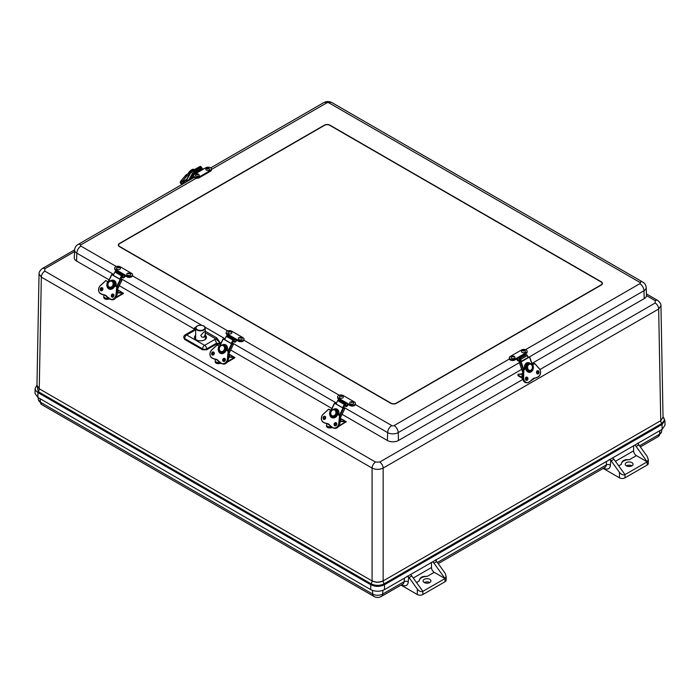 <?xml version="1.0" encoding="UTF-8"?>
<svg xmlns="http://www.w3.org/2000/svg" width="700" height="700" viewBox="0 0 700 700"><rect width="100%" height="100%" fill="white"/><g stroke="black" fill="none" stroke-linecap="round" stroke-linejoin="round"><path stroke-width="1.05" d="M401.704 584.71L402.062 584.92A8.811 5.084 -120 0 0 408.266 581.875L408.616 577.01L407.076 576.249M435.505 559.834L436.301 561.024A3.92 2.258 -120 0 1 436.73 561.558L445.016 573.09L446.162 576.284L445.016 578.541L422.861 591.334L411.81 575.951A3.92 2.258 -120 0 0 410.489 574.613M432.635 561.82A3.92 2.258 60 0 1 433.965 563.159L445.016 578.541L445.016 581.744A3.92 2.258 0 0 0 446.162 580.142L446.162 576.284M408.616 577.01A3.92 2.258 60 0 1 409.045 577.544L411.81 575.951M416.544 582.54L419.186 580.939A7.831 4.524 180 0 1 427.14 576.424L434.236 572.329L445.016 578.541M419.186 581.017C419.606 577.465 422.257 575.934 427.14 576.424M429.8 579.355A3.92 2.258 180 0 1 430.929 580.939A3.92 2.258 180 0 1 427.017 583.205A3.92 2.258 180 0 1 423.098 580.939A3.92 2.258 180 0 1 425.53 578.847A3.92 2.258 180 0 1 429.8 579.355M429.783 582.54A3.92 2.258 0 0 0 424.244 582.54M445.016 581.744L422.861 594.528L422.861 591.334C421.015 592.069 419.169 591.316 417.322 589.076L409.045 577.544M401.012 585.113L417.322 594.528A3.92 2.258 0 0 0 422.861 594.528M431.471 562.494L431.471 567.525A3.92 2.258 -120 0 0 434.236 572.329M637.648 443.135L638.444 444.316A3.92 2.258 -120 0 1 638.872 444.85L647.159 456.383L648.305 459.576L647.159 461.843L636.379 455.621A3.92 2.258 -120 0 1 633.614 450.826L615.44 461.317M603.846 468.011L604.196 468.213A8.811 5.084 -120 0 0 610.409 465.168L610.75 460.302L609.219 459.55M610.75 460.302A3.92 2.258 60 0 1 611.179 460.845L619.465 472.369L619.465 477.829A3.92 2.258 0 0 0 625.004 477.829L625.004 474.626L613.952 459.244A3.92 2.258 -120 0 0 612.622 457.905M634.778 445.121A3.92 2.258 60 0 1 636.108 446.451L647.159 461.843L625.004 474.626C623.157 475.361 621.311 474.609 619.465 472.369M619.465 477.829L603.155 468.405M618.686 465.832L621.329 464.31C621.749 460.766 624.4 459.226 629.282 459.716A7.831 4.524 0 0 0 621.32 464.24A7.831 4.524 0 0 0 621.329 464.31L621.32 464.24M631.925 465.832A3.92 2.258 180 0 1 627.655 466.323A3.92 2.258 180 0 1 625.24 464.24A3.92 2.258 180 0 1 629.16 461.974A3.92 2.258 180 0 1 633.071 464.24A3.92 2.258 180 0 1 631.925 465.832A3.92 2.258 0 0 0 626.386 465.832M625.004 477.829L647.159 465.036A3.92 2.258 0 0 0 648.305 463.435L648.305 459.576M633.614 445.795L633.614 450.826M36.969 385.053L38.264 391.65L371.088 583.809C375.436 585.874 379.794 585.874 384.151 583.809L661.736 423.544L664.387 420.368L664.081 418.294L663.031 416.938M36.969 385L35.105 388.561L35 393.365L37.87 397.434L370.685 589.593C375.305 591.78 379.925 591.78 384.545 589.593L662.13 429.328L665 425.259L664.895 420.446L663.031 416.885M663.04 417.366L660.747 420.674L383.154 580.93C379.461 582.689 375.769 582.689 372.076 580.93L39.252 388.78A3.605 2.083 120 0 1 38.264 391.65A1.173 0.682 120 0 0 37.94 392.586L370.764 584.736A1.173 0.682 120 0 1 371.088 583.809A3.605 2.083 120 0 0 372.076 580.93L372.076 580.79C375.769 582.549 379.461 582.549 383.154 580.79L383.154 468.073L658.665 309.006L660.957 305.664M522.856 379.409L379.662 462.079L375.567 462.079A4.935 2.844 120 0 0 372.076 468.073L372.076 580.79C375.769 582.54 379.461 582.54 383.154 580.79L383.154 580.93A3.605 2.083 -120 0 0 384.151 583.809A1.173 0.682 60 0 1 384.475 584.736L662.06 424.471A1.173 0.682 -120 0 0 661.736 423.544A3.605 2.083 -120 0 1 660.747 420.674L663.04 417.287L660.957 305.743C661.15 304.203 660.048 302.426 657.65 300.396L657.65 300.396A4.935 2.844 120 0 0 655.183 300.641L655.183 303.004L539.928 369.547M39.042 273.779L36.96 385.394L39.261 388.64L41.335 277.121L372.076 468.073C375.769 469.796 379.461 469.796 383.154 468.073A4.935 2.844 60 0 0 379.662 462.079M39.042 273.858L41.335 277.121A4.935 2.844 120 0 1 44.817 271.119L44.817 268.756L74.532 251.598M119.481 243.451L324.389 125.151A3.92 2.258 180 0 1 329.928 125.151L601.3 281.82A3.92 2.258 180 0 1 602.446 283.421A3.92 2.258 180 0 1 601.3 285.023L396.384 403.322A3.92 2.258 180 0 1 390.845 403.322L119.481 246.654A3.92 2.258 180 0 1 118.335 245.053A3.92 2.258 180 0 1 119.481 243.451L119.481 243.723M196.175 326.821L194.303 328.099L195.711 327.845M205.275 332.815L216.072 339.054A0.98 0.569 120 0 0 216.764 337.881L205.266 331.24M214.322 339.745L204.627 345.345A2.94 1.698 60 0 1 206.701 348.854L216.396 343.262A2.94 1.698 -120 0 0 214.322 339.745L216.072 339.054L220.553 343.262L216.764 337.881M195.685 329.779L186.681 334.985A2.94 1.698 120 0 0 184.607 338.494L202.554 348.854A2.94 1.698 -60 0 1 204.627 345.345L186.681 334.985A2.94 1.698 60 0 0 185.211 334.836A2.94 2.94 0 0 0 183.75 337.199L184.555 339.377L202.554 349.773L206.701 349.773L216.396 344.172L216.396 343.262L220.553 343.262L220.553 344.05M205.284 335.3A6.011 3.474 180 0 1 206.482 337.461A6.011 3.474 180 0 1 200.48 340.848A6.011 3.474 180 0 1 194.469 337.461A6.011 3.474 180 0 1 195.659 335.3M194.722 329.35L194.303 328.108L195.143 329.079M195.694 329.123A2.94 1.698 -120 0 0 194.906 329.236L195.16 329.332M216.396 344.172L220.5 344.146M521.684 369.355L398.466 440.493A7.831 4.524 180 0 1 387.389 440.493L342.055 414.321M331.905 408.459L230.659 350.009M194.25 328.991L119.263 285.696M109.104 279.834L76.562 261.039A7.831 4.524 180 0 1 74.27 257.731L74.603 249.979A7.499 4.331 0 0 0 76.799 253.146L113.697 274.453M529.48 356.825L643.983 290.71A7.499 4.331 0 0 0 646.179 287.543L646.511 295.304A7.831 4.524 180 0 1 644.219 298.611L531.904 363.457M329.709 125.282L601.072 281.951A3.605 2.083 180 0 1 602.131 283.421A3.605 2.083 180 0 1 601.072 284.891L396.165 403.2A3.605 2.083 180 0 1 391.072 403.2L119.7 246.523A3.605 2.083 180 0 1 118.65 245.053A3.605 2.083 180 0 1 119.7 243.582L324.616 125.282A3.605 2.083 180 0 1 329.709 125.282M348.11 404.521A1.96 1.129 -60 0 1 345.852 406.49L345.021 406.079L345.126 405.414A0.901 0.525 -60 0 1 345.774 405.169L346.255 405.589A0.98 0.569 120 0 0 347.48 404.486A0.787 0.455 -60 0 1 348.023 403.672L348.023 404.469L349.851 405.527L349.851 404.723L340.41 399.271A0.787 0.455 120 0 0 339.868 400.085A0.98 0.569 -60 0 1 339.78 400.435M340.41 399.271L338.581 398.221L338.581 399.017L339.955 399.814M338.581 399.017A3.29 1.899 180 0 1 337.619 397.679L337.619 396.874A3.29 1.899 0 0 0 338.581 398.221M349.851 405.527A3.29 1.899 0 0 0 353.439 405.939A3.29 1.899 0 0 0 355.469 404.18L355.469 403.384A3.29 1.899 0 0 0 354.506 402.036L343.236 395.535A3.29 1.899 0 0 0 339.649 395.124A3.29 1.899 0 0 0 337.619 396.874M345.774 405.169L344.846 404.635M347.48 404.486L339.868 400.085M349.851 404.723A3.29 1.899 0 0 0 353.439 405.134A3.29 1.899 0 0 0 355.469 403.384M353.124 402.325A1.96 1.129 180 0 1 353.684 402.99A1.96 1.129 180 0 1 352.59 404.145A1.96 1.129 180 0 1 350.35 403.926A1.96 1.129 180 0 1 349.79 402.99C349.79 401.87 350.822 401.52 352.887 401.94L353.684 402.99M351.391 402.526L352.223 402.325L351.391 402.526M342.921 396.463A1.96 1.129 180 0 1 343.297 396.996A1.96 1.129 180 0 1 342.072 398.178A1.96 1.129 180 0 1 339.78 397.801A1.96 1.129 180 0 1 339.404 396.996C339.885 395.666 340.988 395.36 342.72 396.086L343.297 396.996M340.961 396.498L341.845 396.331L340.961 396.498M125.204 275.826A1.96 1.129 -60 0 1 122.938 277.795L122.106 277.384L122.22 276.71A0.901 0.525 -60 0 1 122.867 276.474L123.34 276.894A0.98 0.569 120 0 0 124.574 275.783A0.787 0.455 -60 0 1 125.116 274.977L125.116 275.774L126.936 276.832L126.936 276.027L117.495 270.576A0.787 0.455 120 0 0 116.961 271.39A0.98 0.569 -60 0 1 116.874 271.731M114.817 272.142A0.901 0.525 120 0 0 114.607 272.317L114.441 272.93M117.495 270.576L115.675 269.526L115.675 270.322L117.04 271.119M115.675 270.322A3.29 1.899 180 0 1 114.712 268.984L114.712 268.179A3.29 1.899 0 0 0 115.675 269.526M126.936 276.832A3.29 1.899 0 0 0 130.524 277.244A3.29 1.899 0 0 0 132.562 275.485L132.562 274.689A3.29 1.899 0 0 0 131.591 273.341L120.33 266.84A3.29 1.899 0 0 0 116.742 266.429A3.29 1.899 0 0 0 114.712 268.179M122.867 276.474L122.045 276.001M124.574 275.783L116.961 271.39M126.936 276.027A3.29 1.899 0 0 0 130.524 276.439A3.29 1.899 0 0 0 132.562 274.689M130.209 273.63A1.96 1.129 180 0 1 130.769 274.295A1.96 1.129 180 0 1 129.684 275.45A1.96 1.129 180 0 1 127.444 275.231A1.96 1.129 180 0 1 126.884 274.295C126.875 273.175 127.907 272.825 129.981 273.245L130.769 274.295M128.476 273.831L129.316 273.63L128.476 273.831M120.015 267.759A1.96 1.129 180 0 1 120.383 268.301A1.96 1.129 180 0 1 119.166 269.483A1.96 1.129 180 0 1 116.865 269.106A1.96 1.129 180 0 1 116.497 268.301C116.979 266.971 118.081 266.665 119.805 267.391L120.383 268.301M118.046 267.803L118.93 267.636L118.046 267.803M202.773 169.242A0.98 0.569 60 0 1 202.265 168.648L201.784 167.676A0.901 0.525 -120 0 0 201.416 167.282M199.255 176.916L210.516 170.406A3.29 1.899 0 0 0 211.487 169.067L211.487 169.864A3.29 1.899 180 0 1 210.516 171.211L199.255 177.713L199.255 176.916A3.29 1.899 0 0 1 195.668 177.327A3.29 1.899 0 0 1 193.629 175.569A3.29 1.899 0 0 1 194.6 174.221L204.041 168.77A0.787 0.455 -120 0 0 203.499 168.963M194.758 174.134A1.96 1.129 60 0 1 194.25 173.486L193.532 171.57A0.901 0.525 60 0 1 194.171 172.069L194.653 173.049A0.98 0.569 -120 0 0 195.423 173.749M193.629 175.569L193.629 176.365A3.29 1.899 0 0 0 195.668 178.124A3.29 1.899 0 0 0 199.255 177.713M195.851 173.504A0.98 0.569 -120 0 0 195.877 173.355A0.787 0.455 60 0 1 196.42 173.171M204.041 168.77L205.861 167.72A3.29 1.899 0 0 1 209.449 167.309A3.29 1.899 0 0 1 211.487 169.067M194.171 172.069L201.784 167.676M198.748 176.111A1.96 1.129 180 0 1 196.508 176.33A1.96 1.129 180 0 1 195.423 175.175C196.901 173.486 198.196 173.486 199.308 175.175A1.96 1.129 180 0 1 198.748 176.111M197.024 174.317L197.855 174.519L197.024 174.317M208.915 170.231A1.96 1.129 180 0 1 206.763 170.293A1.96 1.129 180 0 1 205.809 169.181C207.069 167.449 208.364 167.449 209.694 169.181A1.96 1.129 180 0 1 208.915 170.231M207.463 168.289L208.241 168.516L207.463 168.289M524.808 354.244L526.181 353.456L526.181 352.651L516.74 358.102A0.787 0.455 60 0 1 517.282 358.916A0.98 0.569 -120 0 0 518.508 360.019L518.989 359.599A0.901 0.525 60 0 1 519.636 359.844L519.75 360.509L518.91 360.929A1.96 1.129 60 0 1 516.653 358.951M514.911 359.161L516.74 358.102L516.74 358.908L514.911 359.957A3.29 1.899 180 0 1 511.324 360.369A3.29 1.899 180 0 1 509.294 358.61L509.294 357.814A3.29 1.899 0 0 0 511.324 359.572A3.29 1.899 0 0 0 514.911 359.161L514.911 359.957M519.75 360.509L520.424 360.124L519.75 360.509M526.181 353.456A3.29 1.899 0 0 0 527.144 352.109L527.144 351.312A3.29 1.899 0 0 0 525.114 349.554A3.29 1.899 0 0 0 521.526 349.965L510.256 356.466A3.29 1.899 0 0 0 509.294 357.814M525.07 355.066A0.98 0.569 60 0 1 524.895 354.524A0.787 0.455 -120 0 0 524.352 353.71M519.523 359.293L518.989 359.599M524.895 354.524L517.282 358.916M526.181 352.651A3.29 1.899 0 0 0 527.144 351.312M525.359 351.426A1.96 1.129 180 0 1 524.799 352.363A1.96 1.129 180 0 1 522.559 352.581A1.96 1.129 180 0 1 521.465 351.426L522.261 350.376C524.072 349.912 525.105 350.262 525.359 351.426M523.758 350.963L522.926 350.761L523.758 350.963M514.972 357.429A1.96 1.129 180 0 1 514.194 358.47A1.96 1.129 180 0 1 512.041 358.54A1.96 1.129 180 0 1 511.088 357.429L512.094 356.265C513.809 355.924 514.771 356.309 514.972 357.429M513.319 356.991L512.54 356.764L513.319 356.991M236.652 340.174A1.96 1.129 -60 0 1 234.395 342.142L233.564 341.731L233.678 341.066A0.901 0.525 -60 0 1 234.316 340.821L234.797 341.241A0.98 0.569 120 0 0 236.031 340.13A0.787 0.455 -60 0 1 236.565 339.325L236.565 340.121L238.394 341.18L238.394 340.375L228.953 334.924A0.787 0.455 120 0 0 228.41 335.738A0.98 0.569 -60 0 1 228.331 336.079M226.17 336.569A0.901 0.525 120 0 0 226.056 336.665L225.864 337.199M228.953 334.924L227.124 333.874L227.124 334.67L228.498 335.466M227.124 334.67A3.29 1.899 180 0 1 226.161 333.331L226.161 332.526A3.29 1.899 0 0 0 227.124 333.874M238.394 341.18A3.29 1.899 0 0 0 241.981 341.591A3.29 1.899 0 0 0 244.011 339.832L244.011 339.036A3.29 1.899 0 0 0 243.049 337.689L231.787 331.188A3.29 1.899 0 0 0 228.2 330.776A3.29 1.899 0 0 0 226.161 332.526M234.316 340.821L233.441 340.314M236.031 340.13L228.41 335.738M238.394 340.375A3.29 1.899 0 0 0 241.981 340.786A3.29 1.899 0 0 0 244.011 339.036M241.666 337.977A1.96 1.129 180 0 1 242.226 338.642A1.96 1.129 180 0 1 241.141 339.797A1.96 1.129 180 0 1 238.892 339.579A1.96 1.129 180 0 1 238.341 338.642C238.332 337.523 239.365 337.172 241.43 337.592L242.226 338.642M239.934 338.179L240.774 337.977L239.934 338.179M231.473 332.106A1.96 1.129 180 0 1 231.84 332.649A1.96 1.129 180 0 1 230.624 333.83A1.96 1.129 180 0 1 228.322 333.454A1.96 1.129 180 0 1 227.955 332.649C228.428 331.319 229.53 331.012 231.263 331.739L231.84 332.649M229.504 332.15L230.388 331.984L229.504 332.15M337.277 415.074A3.92 3.176 108 0 1 336.928 415.625L336.061 415.345A3.92 3.176 -72 0 0 336.866 413.691L337.733 413.963A3.92 3.176 108 0 1 337.68 414.137M331.179 410.384L334.652 403.27L342.983 408.074L339.517 415.196M336.866 413.691L336.875 413.691A3.92 3.176 -72 0 0 334.994 409.238C332.754 408.922 331.266 409.902 330.549 412.186C330.146 414.444 330.82 415.949 332.57 416.692A3.92 3.176 -72 0 0 336.07 415.345M340.086 415.529L343.578 408.354L342.983 408.074M343.245 407.82L344.776 408.73L340.244 417.865M342.65 407.75L343.192 407.925L345.783 403.9L338.66 399.928A0.98 0.569 120 0 0 337.689 400.619L336.07 403.953L342.65 407.75L344.269 404.416A0.98 0.569 -60 0 1 345.24 403.716L345.783 403.9M334.652 403.27L336.175 403.734M343.578 408.354L344.689 408.713M330.689 412.239A3.92 3.176 -72 0 0 332.57 416.692L333.419 416.964A3.92 3.176 108 0 0 336.919 415.616L336.175 415.188M328.055 423.929A5.871 4.76 -72 0 0 327.504 423.841L326.856 423.631A5.871 4.76 108 0 1 327.74 423.815A5.871 4.76 108 0 1 329.752 425.276L329.787 425.32A18.576 15.05 -72 0 0 332.824 427.77M336.779 413.989L339.553 415.581L338.791 423.334A4.742 3.841 108 0 1 332.824 427.613A18.419 14.927 108 0 1 329.796 425.18L332.832 427.77A4.891 3.964 -72 0 0 333.463 428.05A4.891 3.964 -72 0 0 339.01 423.36L339.771 415.608L340.41 415.817L339.649 423.596A4.891 3.964 108 0 1 334.101 428.26C337.05 428.671 338.914 427.114 339.684 423.588L340.384 415.713M329.796 425.18A6.029 4.891 -72 0 0 326.804 423.456L326.856 423.631A18.576 15.05 -72 0 1 325.623 423.308L327.512 423.841A18.576 15.05 108 0 1 326.27 423.509M345.38 421.418L340.191 418.355M340.2 418.233L346.246 421.934M327.084 423.745L326.699 424.524A3.133 1.811 0 0 0 326.576 425.031A3.133 1.811 0 0 0 330.575 426.764L331.205 426.659M339.832 422.047A1.566 0.901 -60 0 1 339.631 423.946M329.875 425.425A1.96 1.129 180 0 1 328.808 424.349M340.183 418.416L341.014 419.493A1.96 1.129 180 0 1 340.454 420.42A1.96 1.129 180 0 1 339.973 420.63M114.485 286.449A3.92 3.176 108 0 1 114.126 286.991L113.269 286.711A3.92 3.176 -72 0 0 114.074 285.058L114.922 285.338A3.92 3.176 108 0 1 114.879 285.504M114.922 285.338L114.931 285.338A3.92 3.176 108 0 0 113.041 280.884L112.192 280.613C109.953 280.289 108.474 281.269 107.756 283.553C107.354 285.81 108.027 287.315 109.777 288.059A3.92 3.176 -72 0 0 113.278 286.711M108.386 281.759L111.851 274.636L120.19 279.449L116.716 286.571M117.294 286.895L120.776 279.72L120.19 279.449M120.453 279.186L121.984 280.096L117.442 289.231M119.849 279.116L120.4 279.291L122.99 275.266L115.867 271.294A0.98 0.569 120 0 0 114.896 271.994L113.278 275.319L119.849 279.116L121.468 275.791A0.98 0.569 -60 0 1 122.447 275.091L122.99 275.266M111.851 274.636L113.383 275.109M120.776 279.72L121.896 280.088M114.126 286.991L113.383 286.562M105.586 295.391L104.064 295.006A5.871 4.76 108 0 1 104.947 295.181A5.871 4.76 108 0 1 106.951 296.642M113.986 285.355L116.751 286.956L115.999 294.7A4.742 3.841 108 0 1 110.022 298.979A18.419 14.927 108 0 1 106.995 296.546L106.986 296.695A18.576 15.05 -72 0 0 110.022 299.136M106.995 296.546A6.029 4.891 -72 0 0 104.002 294.822L104.064 295.006A18.576 15.05 -72 0 1 102.83 294.674L104.711 295.216A18.576 15.05 108 0 1 103.469 294.884M122.587 292.784L117.39 289.721M115.701 297.964L123.462 293.484L117.407 289.564L123.445 293.3M104.291 295.12L103.897 295.89A3.133 1.811 0 0 0 103.775 296.398A3.133 1.811 0 0 0 107.782 298.13L108.413 298.025M117.031 293.414A1.566 0.901 -60 0 1 116.839 295.312M107.074 296.8A1.96 1.129 180 0 1 106.006 295.724M117.39 289.791L118.212 290.859A1.96 1.129 180 0 1 117.653 291.795A1.96 1.129 180 0 1 117.171 291.996M185.482 180.477A1.96 1.129 60 0 1 185.867 179.795A1.96 1.129 60 0 1 187.469 180.416L187.976 181.002M186.436 180.373A1.225 0.709 60 0 1 187.53 181.265M188.659 173.399A3.92 1.041 -41.2 0 1 188.877 173.084L189.7 174.029M199.964 166.513L191.144 171.456L192.482 173.32L188.405 180.626M188.877 173.084L188.886 173.093A3.92 1.041 -41.2 0 1 191.923 170.24A3.92 1.041 -41.2 0 1 194.232 169.47L194.32 169.575M189.35 180.215L193.121 173.469L192.482 173.32M190.75 179.41L194.154 173.32M193.121 173.469L193.952 172.987M201.241 167.974L200.926 166.722L194.346 170.52A0.98 0.569 60 0 0 193.419 170.354L192.754 171.544L193.471 172.2M193.795 176.96L191.319 178.395M200.926 166.722A0.98 0.569 -120 0 0 199.999 166.556M194.346 170.52L194.968 171.229L194.661 171.771L193.909 171.308M194.968 171.229L201.548 167.431M185.237 182.586A1.566 0.901 60 0 1 185.168 180.653A1.566 0.901 60 0 1 185.386 180.582A1.566 0.901 60 0 1 186.804 181.685M185.168 180.653L185.719 180.338A1.566 0.901 60 0 1 185.938 180.268A1.566 0.901 60 0 1 187.355 181.37M522.847 369.836L522.664 377.773L523.434 377.781A4.891 3.78 90.8 0 0 527.144 382.751L526.409 382.743A4.891 3.78 -89.2 0 1 522.699 377.773L518 375.069A1.969 1.137 120 0 0 518.411 375.97L522.69 378.446M526.934 379.111L525.971 378.875A0.98 0.569 120 0 0 526.663 379.269M525.971 378.875L525.971 377.554M521.456 373.879L522.742 373.135M522.734 373.887L518 374.281L522.725 374.29M518 375.069L518 374.281M532.14 365.085L534.73 363.598L539.289 368.76A4.742 3.657 -89.2 0 1 538.344 376.661A18.419 14.219 -89.2 0 1 534.87 378.017L534.782 378.166A18.576 14.341 90.8 0 0 538.291 376.801L538.326 376.793A4.891 3.78 90.8 0 0 539.324 368.69M534.87 378.017A6.029 4.655 90.8 0 0 531.878 379.741L531.86 379.855A18.576 14.341 90.8 0 1 528.78 382.296M525.569 368.209A3.92 3.027 -89.2 0 1 525.534 368.007L526.514 368.016A3.92 3.027 90.8 0 0 527.091 369.705L526.111 369.696A3.92 3.027 -89.2 0 1 525.971 369.434M523.714 369.276L521.185 361.83L529.524 357.017L532.053 364.464M527.091 369.705L527.082 369.705A3.92 3.027 90.8 0 0 529.436 371.227C533.032 371.945 534.188 364.341 529.541 363.396A3.92 3.027 90.8 0 0 526.514 368.016M527.817 356.912L529.524 357.017M521.447 361.314L528.019 357.516L527.354 355.547A0.98 0.569 -120 0 0 526.426 354.646L519.855 358.444A0.98 0.569 60 0 1 520.774 359.345L521.447 361.314L520.826 361.305L520.056 359.336M520.721 360.999L519.173 361.961L520.555 362.023L523.136 369.609M521.185 361.83L520.555 362.023M526.864 369.259L526.111 369.696M519.531 359.328L519.225 358.435M522.707 375.2A1.566 0.901 -120 0 0 522.2 375.244A1.566 0.901 -120 0 0 522.664 377.641M225.881 350.761A3.92 3.176 108 0 1 225.523 351.304L224.665 351.024A3.92 3.176 -72 0 0 225.47 349.37L226.328 349.65A3.92 3.176 108 0 1 226.284 349.825M226.328 349.65L226.328 349.65A3.92 3.176 108 0 0 224.438 345.196L223.597 344.925C221.349 344.601 219.87 345.59 219.153 347.865C218.75 350.131 219.424 351.627 221.174 352.371A3.92 3.176 -72 0 0 224.674 351.033M219.782 346.071L223.248 338.949L231.586 343.761L228.121 350.884M225.47 349.37L225.479 349.379A3.92 3.176 -72 0 0 223.597 344.925M228.69 351.216L232.181 344.041L231.586 343.761M231.849 343.499L233.38 344.418L228.839 353.544M231.254 343.429L231.796 343.613L234.386 339.579L227.264 335.606A0.98 0.569 120 0 0 226.293 336.306L224.674 339.631L231.254 343.429L232.873 340.104A0.98 0.569 -60 0 1 233.844 339.404L234.386 339.579M223.248 338.949L224.779 339.421M232.181 344.041L233.293 344.4M219.293 347.926A3.92 3.176 -72 0 0 221.174 352.371L222.023 352.651A3.92 3.176 108 0 0 225.514 351.304L224.779 350.875M216.659 359.616A5.871 4.76 -72 0 0 216.107 359.529L215.46 359.319A5.871 4.76 108 0 1 216.344 359.494A5.871 4.76 108 0 1 218.356 360.964L218.383 361.007A18.576 15.05 -72 0 0 221.419 363.449M218.4 360.868L221.419 363.291A18.419 14.927 108 0 1 218.4 360.868A6.029 4.891 -72 0 0 215.407 359.135L215.46 359.319A18.576 15.05 -72 0 1 214.226 358.986L216.107 359.529A18.576 15.05 108 0 1 214.874 359.196M233.984 357.105L228.795 354.043M228.804 353.92L234.841 357.621M215.688 359.433L215.303 360.211A3.133 1.811 0 0 0 215.18 360.71A3.133 1.811 0 0 0 219.179 362.451L219.809 362.346M228.428 357.726A1.566 0.901 -60 0 1 228.235 359.625M218.47 361.113A1.96 1.129 180 0 1 217.411 360.036M228.786 354.104L229.618 355.171A1.96 1.129 180 0 1 229.057 356.108A1.96 1.129 180 0 1 228.568 356.309M203.875 337.199L201.889 337.129L200.769 335.396L203.857 332.001L205.056 331.616C205.721 332.938 205.327 334.801 203.875 337.199M408.266 581.875A2.94 1.82 4 0 0 404.119 581.691A5.871 3.395 60 0 1 402.92 584.01L381.456 596.4C378.954 597.817 376.442 597.817 373.922 596.4A5.871 3.395 120 0 1 372.715 594.081L40.434 402.238A5.871 3.395 120 0 0 41.633 404.556L373.922 596.4M404.373 578.139L404.119 581.691L382.664 594.081L382.926 590.345M436.144 560.84L436.214 559.755M606.515 461.44L606.261 464.984A5.871 3.395 60 0 1 605.062 467.302L438.217 563.631M610.409 465.168A2.94 1.82 4 0 0 606.261 464.984L437.395 562.476M638.286 444.132L638.356 443.047M640.36 446.924L658.367 436.529A5.871 3.395 -120 0 0 659.566 434.21L639.538 445.777M658.367 436.529L661.614 431.559A7.035 4.06 180 0 1 659.566 434.21L659.82 430.658M433.965 563.159L436.73 561.558M431.471 567.525L413.297 578.016M417.322 589.076L417.322 594.528M611.179 460.845L613.952 459.244M636.108 446.451L638.872 444.85M647.159 461.843L647.159 465.036M629.282 459.716L636.379 455.621M372.461 590.398L372.715 594.081A7.035 4.06 180 0 0 382.664 594.081A5.871 3.395 60 0 1 381.456 596.4M40.189 398.773L40.434 402.238A7.035 4.06 180 0 1 38.386 399.586L41.633 404.556M39.261 388.64L36.96 385.481M35.105 388.561L35.648 390.469L37.94 392.586L37.87 397.434M660.739 420.534L658.665 309.006A4.935 2.844 60 0 0 655.183 303.004M370.685 589.593L370.764 584.736C375.322 586.906 379.89 586.906 384.475 584.736L384.545 589.593M662.13 429.328L662.06 424.471L664.895 420.446M646.503 295.627L655.183 300.641M375.567 462.079L44.817 271.119M537.416 371L536.944 371.271M74.603 249.891L42.35 268.511A4.935 2.844 60 0 1 44.817 268.756M183.75 337.199A2.94 1.698 3.5 0 0 184.607 338.494L184.555 339.377M202.554 349.773L202.554 348.854A2.94 1.575 0 0 0 206.701 348.854L206.701 349.773M387.389 440.493L387.625 432.6A7.499 4.331 0 0 0 398.23 432.6A5.871 3.395 -120 0 0 394.074 425.574A1.628 0.945 180 0 1 391.773 425.574A5.871 3.395 120 0 0 387.625 432.6L343.569 407.164M120.768 278.53L201.81 325.316M205.004 327.162L225.094 338.765M232.164 342.851L336.499 403.078M76.562 261.039L76.799 253.146A5.871 3.395 120 0 1 80.946 246.12A1.628 0.945 180 0 1 80.946 244.79A5.871 3.395 -120 0 0 78.006 244.501L194.189 177.424M644.219 298.611L643.983 290.71A5.871 3.395 -120 0 0 639.835 283.692L525.534 349.676M509.364 359.012L394.074 425.574M398.466 440.493L398.23 432.6L519.409 362.635M391.773 425.574L355.399 404.574M339.238 395.238L243.941 340.226M227.78 330.89L132.492 275.879M116.322 266.543L80.946 246.12M646.179 287.543C645.977 285.136 644.84 283.308 642.766 282.065A5.871 3.395 120 0 0 639.835 282.354A1.628 0.945 180 0 1 639.835 283.692M211.487 169.426L326.699 102.9A5.871 3.395 -120 0 0 323.767 102.611C326.489 101.194 329.219 101.194 331.94 102.611A5.871 3.395 120 0 0 329.009 102.9L639.835 282.354M80.946 244.79L196.236 178.229M326.699 102.9A1.628 0.945 180 0 1 329.009 102.9M345.126 405.414L344.085 404.801M352.301 402.001A0.796 0.464 180 0 1 350.963 402.211A0.796 0.464 180 0 1 352.301 402.001M341.994 396.06A0.796 0.464 180 0 1 340.62 396.148A0.796 0.464 180 0 1 341.994 396.06M129.395 273.306A0.796 0.464 180 0 1 128.056 273.507A0.796 0.464 180 0 1 129.395 273.306M119.087 267.365A0.796 0.464 180 0 1 117.705 267.453A0.796 0.464 180 0 1 119.087 267.365M194.653 173.049L202.265 168.648M210.516 171.211L210.516 170.406M193.532 171.57L194.162 171.202M197.934 174.843A0.796 0.464 180 0 1 196.595 174.633A0.796 0.464 180 0 1 197.934 174.843M208.224 168.893A0.796 0.464 180 0 1 206.955 168.569A0.796 0.464 180 0 1 208.224 168.893M520.214 359.511L519.636 359.844M522.847 350.438A0.796 0.464 180 0 1 524.186 350.648A0.796 0.464 180 0 1 522.847 350.438M512.549 356.387A0.796 0.464 180 0 1 513.826 356.711A0.796 0.464 180 0 1 512.549 356.387M233.678 341.066L232.68 340.489M240.844 337.654A0.796 0.464 180 0 1 239.505 337.855A0.796 0.464 180 0 1 240.844 337.654M230.536 331.713A0.796 0.464 180 0 1 229.162 331.8A0.796 0.464 180 0 1 230.536 331.713M334.994 409.238L335.842 409.517A3.92 3.176 108 0 1 337.724 413.963M338.642 414.697A4.699 3.806 -72 0 0 338.021 409.955A4.699 3.806 -72 0 0 334.049 409.098M331.73 416.246A4.699 3.806 -72 0 0 333.541 417.821M335.562 414.102A3.133 2.538 108 0 1 332.255 415.756A3.133 2.538 108 0 1 330.873 412.239A3.133 2.538 108 0 1 334.434 409.885A3.133 2.538 108 0 1 335.562 414.102M335.947 423.115A1.776 1.024 120 0 0 336.315 423.85A1.776 1.024 120 0 0 336.385 423.885L335.51 423.395M334.556 403.209L331.091 410.331M337.689 400.619L344.269 404.416M338.66 399.928L345.24 403.716M323.803 419.195A1.47 1.19 108 0 1 324.896 416.483A1.47 1.19 108 0 1 323.803 419.195M323.645 419.3A1.628 1.321 -72 0 0 325.701 417.699A1.628 1.321 -72 0 0 323.706 416.553A1.628 1.321 -72 0 0 323.645 419.3M326.804 423.456A18.419 14.927 108 0 1 323.26 422.091A4.742 3.841 108 0 1 323.155 414.304L328.615 409.273L331.196 410.76M330.96 411.162L330.164 411.075A5.049 4.095 -72 0 0 331.608 417.506A5.049 4.095 -72 0 0 337.312 415.196L336.613 414.426M334.723 425.696A1.628 1.321 -72 0 0 336.779 424.095A1.628 1.321 -72 0 0 334.784 422.94A1.628 1.321 -72 0 0 334.723 425.696M325.194 416.64A1.47 1.19 -72 0 0 324.319 419.317M334.88 425.591A1.47 1.19 108 0 1 335.965 422.879A1.47 1.19 108 0 1 334.88 425.591M336.262 423.036A1.47 1.19 -72 0 0 335.396 425.714M340.436 415.835L336.831 413.814M330.496 414.234A4.891 3.964 -72 0 0 332.71 417.76L331.047 416.141L330.531 414.4M329.438 409.377L331.389 410.506L329.411 409.369M331.301 410.62L328.598 409.185L323.155 414.304M328.589 409.22L323.137 414.216C320.696 417.296 320.74 419.974 323.269 422.249L323.26 422.091M323.129 414.251A4.891 3.964 -72 0 0 323.277 422.257A18.576 15.05 -72 0 0 325.623 423.308L323.277 422.257M339.649 423.57L338.791 423.334M334.101 428.26L332.824 427.613M330.164 411.075L330.365 411.162A4.891 3.964 108 0 0 332.386 417.672A4.891 3.964 108 0 0 337.277 415.179M337.312 415.196L337.286 415.161C335.974 417.305 334.346 418.145 332.386 417.672M337.225 414.785L336.551 414.549L337.234 414.942M345.459 421.409L339.938 420.989L345.511 421.426M345.686 421.68L339.911 421.234M336.429 425.031L336.63 423.588M327.547 427.411A2.975 1.715 0 0 0 330.531 427.875L330.575 427.84A3.133 1.811 180 0 1 326.576 426.099L326.576 425.031M339.894 421.435L345.748 421.881L339.027 425.757M332.421 427.525L330.575 427.84L330.575 426.764M330.575 427.866L332.465 427.551M114.117 286.991A3.92 3.176 108 0 1 110.618 288.33L109.777 288.059A3.92 3.176 -72 0 1 107.896 283.605M115.841 286.064A4.699 3.806 -72 0 0 115.22 281.321A4.699 3.806 -72 0 0 111.256 280.473M108.929 287.613A4.699 3.806 -72 0 0 110.74 289.196M114.082 285.058A3.92 3.176 -72 0 0 112.192 280.613M112.761 285.469A3.133 2.538 108 0 1 109.462 287.131A3.133 2.538 108 0 1 108.071 283.614A3.133 2.538 108 0 1 111.641 281.26A3.133 2.538 108 0 1 112.761 285.469M113.146 294.481A1.776 1.024 120 0 0 113.514 295.225A1.776 1.024 120 0 0 113.584 295.26L112.718 294.761M111.755 274.575L108.29 281.697M114.896 271.994L121.468 275.791M115.867 271.294L122.447 275.091M101.001 290.561A1.47 1.19 108 0 1 102.095 287.849A1.47 1.19 108 0 1 101.001 290.561M100.844 290.675A1.628 1.321 -72 0 0 102.9 289.065A1.628 1.321 -72 0 0 100.914 287.919A1.628 1.321 -72 0 0 100.844 290.675M104.002 294.822A18.419 14.927 108 0 1 100.459 293.457A4.742 3.841 108 0 1 100.354 285.679L105.822 280.639L108.404 282.135M108.159 282.529L107.371 282.45A5.049 4.095 -72 0 0 108.815 288.881A5.049 4.095 -72 0 0 114.511 286.571L113.811 285.793M111.921 297.071A1.628 1.321 -72 0 0 113.977 295.461A1.628 1.321 -72 0 0 111.991 294.315A1.628 1.321 -72 0 0 111.921 297.071M102.392 288.015A1.47 1.19 -72 0 0 101.526 290.684M112.079 296.957A1.47 1.19 108 0 1 113.172 294.245A1.47 1.19 108 0 1 112.079 296.957M113.47 294.411A1.47 1.19 -72 0 0 112.604 297.08M117.609 287.219L114.135 285.075L117.582 287.079M107.695 285.6A4.891 3.964 -72 0 0 109.918 289.126L108.246 287.507L107.73 285.766M105.263 295.295A5.871 4.76 -72 0 0 104.703 295.216M110.022 298.979L110.031 299.145A4.891 3.964 -72 0 0 110.661 299.425A4.891 3.964 -72 0 0 116.209 294.735L116.856 294.936A4.891 3.964 108 0 1 111.309 299.635C114.258 300.037 116.112 298.48 116.883 294.954L117.617 287.192L116.812 294.971M115.999 294.7L116.909 286.842L117.617 287.192L114.039 285.18M108.509 281.986L105.796 280.551L100.354 285.679M100.336 285.626A4.891 3.964 -72 0 0 100.476 293.624A18.576 15.05 -72 0 0 102.83 294.674L100.459 293.457M105.796 280.551L100.336 285.591C97.904 288.662 97.947 291.34 100.468 293.624L100.476 293.624M109.585 289.039A4.891 3.964 108 0 0 114.476 286.545L114.459 286.527C113.172 288.671 111.554 289.511 109.585 289.039A4.891 3.964 108 0 1 107.572 282.537L108.071 282.695M114.433 286.151L113.75 285.915L114.441 286.317M117.136 292.364L122.71 292.793M122.894 293.046L117.11 292.6M113.636 296.406L113.837 294.954M104.755 298.777A2.975 1.715 0 0 0 107.739 299.25L107.782 299.206A3.133 1.811 180 0 1 103.775 297.465L103.775 296.398M117.093 292.801L122.946 293.256L116.235 297.132M109.629 298.9L107.782 299.206L107.782 298.13M107.782 299.241L109.672 298.926M187.469 180.416L188.169 180.014M181.449 180.268A4.742 1.26 138.8 0 0 180.241 182.429M186.016 174.947L181.457 180.25L186.069 175.044L186.804 175.884L182.411 181.3L186.979 175.98L189.394 174.589M183.312 183.312L181.055 183.768A4.891 1.304 138.8 0 1 182.236 181.204L181.501 180.373A4.891 1.304 -41.2 0 0 180.32 182.928L181.457 180.25L186.025 174.921L188.982 173.206L186.095 174.886M184.896 180.259L182.7 182.184M189.245 174.843L188.633 175.324A5.049 1.339 138.8 0 0 188.388 176.383M183.365 183.286L185.062 182.263A18.419 4.9 -41.2 0 1 183.365 183.286A4.742 1.26 -41.2 0 1 182.411 181.3M185.036 180.758L183.418 182.263L184.931 180.915M189.577 174.248L186.979 175.98L186.191 174.939L189.053 173.285M188.956 175.018L188.475 176.278A4.891 1.304 -41.2 0 1 188.379 175.98M180.32 182.928L181.055 183.768A4.891 1.304 138.8 0 0 181.536 183.907M191.1 171.605L186.804 179.314M193.2 169.531A3.133 0.831 138.8 0 0 191.179 170.117A3.133 0.831 138.8 0 0 188.571 172.76M186.769 179.847L191.214 171.876M527.065 380.082A1.47 1.137 -89.2 0 1 525.472 378.726A1.47 1.137 -89.2 0 1 527.721 378.438A1.47 1.137 -89.2 0 1 527.065 380.082M527.214 380.223A1.628 1.251 90.8 0 0 527.45 377.422A1.628 1.251 90.8 0 0 525.464 378.578A1.628 1.251 90.8 0 0 527.214 380.223M531.878 379.741A18.419 14.219 -89.2 0 1 528.78 382.183A4.742 3.657 -89.2 0 1 523.653 377.79L523.793 369.906L526.566 368.305M526.68 368.751L525.936 369.539A5.049 3.902 90.8 0 0 531.02 371.936A5.049 3.902 90.8 0 0 533.076 365.418L532.332 365.488M538.291 373.826A1.628 1.251 90.8 0 0 538.528 371.035A1.628 1.251 90.8 0 0 536.532 372.181A1.628 1.251 90.8 0 0 538.291 373.826M526.225 380.118A1.47 1.137 90.8 0 0 526.269 377.352M538.142 373.686A1.47 1.137 -89.2 0 1 536.55 372.33A1.47 1.137 -89.2 0 1 538.799 372.05A1.47 1.137 -89.2 0 1 538.142 373.686M537.303 373.73A1.47 1.137 90.8 0 0 537.346 370.956M539.289 368.76L534.747 363.493L531.816 364.604L533.794 363.466M531.589 370.256L528.92 372.19A4.891 3.78 90.8 0 0 531.676 370.16M522.883 369.757L525.928 368.007L522.883 369.757M526.409 382.743C524.081 382.41 522.83 380.756 522.664 377.773L522.909 369.749L523.644 369.766L523.653 377.79M532.035 364.919L533.942 363.44M526.531 368.095L522.839 369.898M531.913 379.803A5.871 4.532 -89.2 0 1 534.782 378.166L528.762 382.314L527.144 382.751A4.891 3.78 90.8 0 0 528.727 382.322L528.78 382.183M538.344 376.661L538.326 376.793C540.925 374.517 541.258 371.796 539.306 368.655L534.756 363.527M526.059 369.11L526.706 368.856L526.059 369.224M525.936 369.539L529.288 372.216A4.891 3.78 -89.2 0 1 525.962 369.512M533.076 365.418L532.866 365.47A4.891 3.78 -89.2 0 1 529.288 372.216M529.436 371.227L528.465 371.21A3.92 3.027 -89.2 0 1 526.12 369.696M525.543 368.007A3.92 3.027 -89.2 0 1 528.579 363.379L529.541 363.396A3.92 3.027 90.8 0 1 531.895 364.91M530.171 363.475A4.699 3.631 90.8 0 0 525.892 363.501A4.699 3.631 90.8 0 0 524.58 368.777M528.185 371.98A4.699 3.631 90.8 0 0 530.058 371.158M532.201 366.039A3.133 2.415 -89.2 0 1 531.212 370.002A3.133 2.415 -89.2 0 1 528.062 369.233A3.133 2.415 -89.2 0 1 528.754 364.63A3.133 2.415 -89.2 0 1 532.201 366.039M532.131 364.42L529.602 356.965M522.76 372.225L519.286 361.996M520.774 359.345L527.354 355.547M519.855 358.444L526.426 354.646M227.246 350.376A4.699 3.806 -72 0 0 226.625 345.642A4.699 3.806 -72 0 0 222.653 344.785M220.334 351.934A4.699 3.806 -72 0 0 222.136 353.509M224.166 349.79A3.133 2.538 108 0 1 220.859 351.444A3.133 2.538 108 0 1 219.476 347.926A3.133 2.538 108 0 1 223.037 345.572A3.133 2.538 108 0 1 224.166 349.79M224.551 358.794A1.776 1.024 120 0 0 224.91 359.537A1.776 1.024 120 0 0 224.989 359.572L224.114 359.074M223.151 338.896L219.686 346.019M226.293 336.306L232.873 340.104M227.264 335.606L233.844 339.404M212.398 354.874A1.47 1.19 108 0 1 213.491 352.17A1.47 1.19 108 0 1 212.398 354.874M212.249 354.988A1.628 1.321 -72 0 0 214.305 353.386A1.628 1.321 -72 0 0 212.31 352.231A1.628 1.321 -72 0 0 212.249 354.988M215.407 359.135A18.419 14.927 108 0 1 211.864 357.77A4.742 3.841 108 0 1 211.759 349.991L217.219 344.96L219.8 346.447M225.382 349.668L228.156 351.269L227.395 359.021A4.742 3.841 108 0 1 221.419 363.291M219.555 346.85L218.768 346.762A5.049 4.095 -72 0 0 220.211 353.194A5.049 4.095 -72 0 0 225.907 350.884L225.207 350.105M223.317 361.384A1.628 1.321 -72 0 0 225.374 359.774A1.628 1.321 -72 0 0 223.388 358.627A1.628 1.321 -72 0 0 223.317 361.384M213.789 352.328A1.47 1.19 -72 0 0 212.923 355.005M223.475 361.27A1.47 1.19 108 0 1 224.569 358.558A1.47 1.19 108 0 1 223.475 361.27M224.866 358.724A1.47 1.19 -72 0 0 224 361.401M229.04 351.523L228.252 359.257L229.04 351.523L225.54 349.396L228.987 351.391M219.091 349.921A4.891 3.964 -72 0 0 221.314 353.447L219.643 351.829L219.135 350.079M222.705 363.947L221.445 363.466A4.891 3.964 -72 0 0 222.058 363.738A4.891 3.964 -72 0 0 227.614 359.047L228.252 359.257A4.891 3.964 108 0 1 222.705 363.947C225.654 364.359 227.509 362.801 228.279 359.275L228.209 359.284M227.395 359.021L228.305 351.155L229.014 351.505L225.435 349.501M219.905 346.308L217.201 344.873L211.759 349.991M217.192 344.908L211.768 349.904C209.3 352.984 209.344 355.661 211.873 357.936L211.864 357.77M211.732 349.939A4.891 3.964 -72 0 0 211.881 357.945A18.576 15.05 -72 0 0 214.226 358.986L211.881 357.945M218.768 346.762L218.969 346.85A4.891 3.964 108 0 0 220.99 353.36A4.891 3.964 108 0 0 225.881 350.866M225.907 350.884L225.855 350.84C224.578 352.984 222.95 353.824 220.99 353.36M225.829 350.464L225.155 350.236L225.838 350.63M234.062 357.096L228.532 356.676L234.115 357.114M234.29 357.359L228.515 356.912M225.032 360.719L225.234 359.275M216.151 363.09A2.975 1.715 0 0 0 219.135 363.562L219.179 363.519A3.133 1.811 180 0 1 215.18 361.786L215.18 360.71M228.489 357.114L234.351 357.569L227.631 361.445M221.025 363.213L219.179 363.519L219.179 362.451M219.179 363.554L221.069 363.239M203.639 329.665A4.471 2.581 180 0 1 196.157 328.51A4.471 2.581 180 0 1 201.626 325.351A4.471 2.581 180 0 1 203.639 329.665M197.216 326.078A4.777 2.756 0 0 0 195.694 328.09A4.777 2.756 0 0 0 198.643 330.645A4.777 2.756 0 0 0 203.849 330.05A4.777 2.756 0 0 0 205.249 328.09A4.777 2.756 0 0 0 203.726 326.078M38.386 399.586L38.194 397.626M661.614 431.559L661.815 429.511M657.65 300.396L646.45 293.93M42.35 268.511C39.953 270.533 38.85 272.317 39.042 273.849M185.211 334.836L194.906 329.236M74.603 249.979C74.795 247.564 75.933 245.735 78.006 244.501M331.94 102.611L642.766 282.065M210.744 167.86L323.767 102.611M602.131 284.305L602.131 283.421M118.65 245.936L118.65 245.053M196.026 173.127L203.648 168.735M193.419 171.588L194.136 171.168M344.776 408.73L340.217 418.11M334.486 403.148L331.012 410.287M324.896 416.483C325.964 417.699 325.658 418.626 323.986 419.274M335.965 422.879C337.041 424.095 336.735 425.023 335.064 425.67M325.535 416.692C324.091 416.815 323.733 417.725 324.45 419.405M336.613 423.089C335.169 423.211 334.81 424.121 335.527 425.801M328.387 424.016L327.512 423.841M327.74 423.815L329.761 425.303M336.402 423.168L336.385 425.101M338.494 426.598L346.299 421.715M332.509 427.578L330.558 427.901C328.248 428.094 326.918 427.49 326.576 426.099M346.308 421.715L340.209 418.197M121.984 280.096L117.416 289.485M111.694 274.514L108.211 281.654M102.095 287.849C103.163 289.065 102.865 290.001 101.185 290.64M113.172 294.245C114.24 295.461 113.942 296.398 112.263 297.036M102.743 288.059C101.299 288.19 100.931 289.091 101.657 290.771M113.811 294.455C112.376 294.586 112.009 295.488 112.735 297.168M104.947 295.181L111.309 299.635M113.601 294.534L113.584 296.476M122.657 292.784L117.136 292.355M109.707 298.953L107.765 299.276C105.455 299.46 104.125 298.856 103.775 297.465M185.867 179.795L186.567 179.393M182.718 182.219L184.931 180.285M188.099 173.714L191.258 170.021L192.745 169.225L194.232 169.47M186.742 179.322L191.144 171.456M193.55 170.214L200.13 166.416M526.584 380.205C525.543 380.949 525.122 376.705 526.628 377.274M537.661 373.817C536.62 374.553 536.2 370.309 537.705 370.877M525.892 377.265C526.96 377.598 527.1 378.534 526.295 380.074L525.849 380.196M536.97 370.869C538.038 371.201 538.178 372.146 537.372 373.686L536.926 373.8M538.326 376.793L534.8 378.166M532.219 364.368L529.673 356.86M522.76 372.505L519.173 361.961M522.716 374.946L522.2 375.244M522.235 378.184L522.235 378.849M233.38 344.418L228.812 353.797M223.09 338.826L219.616 345.975M213.491 352.17C214.567 353.386 214.261 354.314 212.59 354.961M224.569 358.558C225.645 359.774 225.339 360.71 223.659 361.358M214.139 352.371C212.695 352.502 212.336 353.404 213.054 355.092M225.216 358.767C223.773 358.899 223.414 359.8 224.131 361.489M216.991 359.704L216.116 359.529M216.344 359.494L218.356 360.99M224.998 358.855L224.989 360.789M227.098 362.285L234.859 357.805L228.812 353.876M221.104 363.265L219.161 363.589C216.851 363.781 215.521 363.178 215.18 361.786M205.31 339.447L205.249 328.09C205.441 324.345 195.501 324.345 195.694 328.09L195.641 339.439"/></g></svg>
